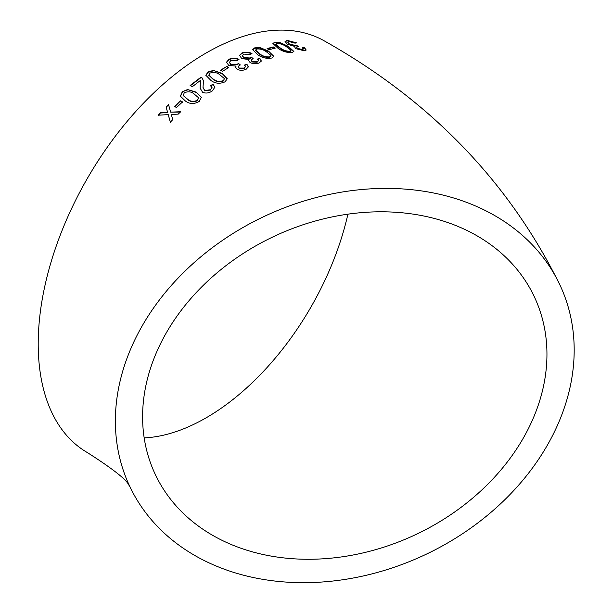<?xml version="1.0" encoding="UTF-8"?>
<svg xmlns="http://www.w3.org/2000/svg" width="613" height="613" viewBox="0 0 613 613"><rect width="100%" height="100%" fill="white"/><g stroke="black" fill="none" stroke-linecap="round" stroke-linejoin="round"><path stroke-width="0.92" d="M344.774 191.616A237.499 187.31 155.1 0 0 129.343 485.511A237.499 187.31 155.1 0 0 423.629 555.439A237.499 187.31 155.1 0 0 560.205 285.551A237.499 187.31 155.1 0 0 344.774 191.616M560.205 285.551C509.319 182.352 430.885 100.915 324.898 41.232A237.499 137.12 120 0 0 206.152 52.994A237.499 137.12 120 0 0 50.994 262.28A237.499 137.12 120 0 0 87.398 452.593C112.593 468.7 126.416 479.535 128.86 485.105L129.864 486.546M160.644 112.662L158.238 115.198L168.223 114.623L170.337 122.186L172.743 119.673L171.295 114.462L178.222 114.125L180.682 111.719L170.652 112.148L168.567 104.67L166.115 107.083L167.571 112.294L160.644 112.662L158.384 115.505M180.567 100.823L174.567 106.455L176.513 107.543L182.521 101.911L180.567 100.823L174.69 106.792M199.386 101.329L201.363 97.214L196.129 92.119L187.601 89.536L182.291 91.743L180.391 96.187L185.586 101.176C189.838 104.202 194.436 104.256 199.386 101.329M200.459 80.395L200.083 88.096L202.581 92.241C205.83 93.628 209.094 93.168 212.389 90.862L214.872 87.169L212.995 84.188L210.627 85.636L211.968 87.291L210.489 89.728L204.704 90.54L203.01 87.314L203.47 81.069L202.336 78.142L201.056 77.115L190.13 85.498L192.298 86.724L200.459 80.395L200.604 81.207M225.117 81.782L227.239 78.702L221.96 73.338L213.378 70.411L207.976 71.982L205.861 75.269L211.133 80.632C215.385 83.644 220.044 84.027 225.117 81.782M226.856 66.373L220.55 70.173L222.504 71.3L228.81 67.499L226.856 66.373L220.565 70.579M237.101 69.3C240.127 70.648 243.169 70.61 246.227 69.185L248.357 66.832L246.832 64.135L244.449 65.093L245.438 66.556L244.204 68.081L239.208 68.058L238.166 66.541L240.12 64.702L238.396 63.445L237.223 64.319L230.894 64.219L229.415 62.373L230.856 60.442L237.07 60.557L239.016 59.338C235.699 57.844 232.35 57.821 228.978 59.269L226.542 62.143L228.695 65.43L236.059 66.074L235.637 67.315L237.101 69.3M250.119 62.587C253.146 63.982 256.18 64.104 259.222 62.947L261.322 60.955L259.797 58.319L257.429 59.078L258.418 60.518L257.199 61.821L252.211 61.545L251.177 60.051L253.115 58.496L251.384 57.247L250.211 57.997L243.897 57.584L242.426 55.76L243.851 54.105L250.043 54.519L251.981 53.507C248.663 51.959 245.323 51.768 241.974 52.925L239.56 55.369L241.721 58.595L249.062 59.553L248.656 60.595L250.119 62.587M271.827 58.02L273.881 56.388L268.571 51.155L260.035 47.561L254.701 47.86L252.633 49.607L257.92 54.886C262.18 57.844 266.816 58.886 271.827 58.02M273.214 46.902L267.115 48.58L269.069 49.745L275.16 48.067L273.214 46.902L273.107 47.354L267.023 49.032M291.949 52.557L293.88 51.469L288.524 46.458L280.064 42.558L274.862 42.251L272.9 43.439L278.233 48.496C282.501 51.423 287.076 52.772 291.949 52.557M294.094 47.04L294.424 46.335L295.619 48.642L304.354 50.779L306.186 49.982L304.561 47.791L302.37 47.776L303.404 49.025L302.347 49.584L297.566 48.35L296.485 47.055L298.224 46.458L296.485 45.255L295.42 45.515L289.344 43.937L287.826 42.312L289.068 41.577L295.014 43.148L296.776 42.895L287.19 40.397L285.053 41.423L287.305 44.197L294.424 46.335L294.117 46.818M546.949 354.26A209.309 165.081 155.1 0 0 534.628 297.42A209.309 165.081 155.1 0 0 275.283 235.798A209.309 165.081 155.1 0 0 154.913 473.65A209.309 165.081 155.1 0 0 380.06 548.351A209.309 165.081 155.1 0 0 546.949 354.26M144.178 437.889A209.309 120.845 120 0 0 347.908 214.167M306.04 50.189L304.561 47.791M304.408 48.243L302.217 48.235M303.404 49.025L302.347 49.584M302.201 50.044L297.42 48.802L297.566 48.35M297.42 48.802L296.485 47.055M298.071 46.917L296.332 45.714L296.485 45.255M296.332 45.714L295.274 45.975L295.42 45.515M295.274 45.975L289.206 44.397L289.344 43.937M289.206 44.397L287.826 42.312M295.91 43.017L287.045 40.856L287.19 40.397M287.045 40.856L285.037 41.669M293.78 51.676L288.394 46.91L288.524 46.458M288.394 46.91L279.934 43.01L280.064 42.558M279.934 43.01L274.747 42.711L274.862 42.251M274.747 42.711L272.877 43.676M289.911 51.814L291.006 50.258L286.493 46.795C283.666 44.68 280.44 43.554 276.815 43.416L275.689 44.649L280.202 48.473C283.045 50.595 286.279 51.707 289.911 51.814L290.884 50.718M290.914 51.216L291.006 50.258M275.804 44.197L280.317 48.021C283.152 50.143 286.394 51.254 290.033 51.362M275.061 48.519L273.107 47.354M273.812 56.603L268.571 51.155M268.486 51.607L259.95 48.013L260.035 47.561M259.95 48.013L254.633 48.304L254.701 47.86M254.633 48.304L252.617 49.837M255.583 50.343L260.004 54.511C262.831 56.687 266.103 57.614 269.827 57.285L270.869 55.844M269.904 56.84L270.954 55.4L266.456 51.837C263.644 49.661 260.379 48.718 256.655 49.009L255.583 50.113L260.065 54.074C262.893 56.25 266.172 57.17 269.904 56.84L269.827 57.285M270.9 56.388L270.954 55.4M261.268 61.17L259.797 58.319M259.736 58.764L257.376 59.515M258.349 60.733L257.199 61.821M257.154 62.258L252.173 61.974L252.211 61.545M252.173 61.974L251.192 60.273M253.062 58.925L251.384 57.247M251.33 57.683L250.173 58.427L250.211 57.997M250.173 58.427L243.867 58.013L243.897 57.584M243.867 58.013L242.434 55.975M251.928 53.944C248.61 52.396 245.277 52.205 241.928 53.362L241.974 52.925M241.928 53.362L239.56 55.584M248.656 60.802L249.062 59.553M248.319 67.039L246.832 64.135M246.809 64.557L244.426 65.514M245.392 66.763L244.204 68.081M244.189 68.503L239.193 68.472L239.208 68.058M239.193 68.472L238.189 66.756M240.104 65.124L238.396 63.445M238.373 63.867L237.208 64.74L237.223 64.319M237.208 64.74L230.886 64.633L230.894 64.219M230.886 64.633L229.438 62.58M238.993 59.767C235.676 58.273 232.327 58.25 228.963 59.691L228.978 59.269M228.963 59.691L226.549 62.357M235.653 67.514L236.059 66.074M228.81 67.913L226.856 66.786M227.247 78.908L221.96 73.338M221.975 73.736L213.378 70.411M213.401 70.809L208.006 72.38L207.976 71.982M208.006 72.38L205.884 75.468M208.857 75.269L213.339 79.506C216.159 81.782 219.454 82.303 223.216 81.054L224.304 78.901M223.216 81.054L224.304 78.947M224.274 78.502L219.791 74.732C216.987 72.441 213.699 71.897 209.93 73.1L208.826 75.07L213.301 79.115C216.121 81.391 219.416 81.904 223.186 80.655M214.887 87.368L212.995 84.188M213.04 84.571L210.68 86.019M211.983 87.49L210.489 89.728M210.543 90.111L204.704 90.54M204.773 90.916L203.041 87.49M203.493 81.268L202.336 78.142M202.39 78.525L201.056 77.115M201.11 77.499L190.199 85.866M200.52 80.778L200.267 84.701M200.336 85.077L200.129 88.295M201.401 97.398L196.129 92.119M196.206 92.479L187.601 89.536M187.685 89.896L182.291 91.743M182.375 92.096L180.444 96.356M183.295 95.605L187.785 99.658C190.612 101.988 193.869 102.294 197.555 100.586L198.505 97.728L194.014 93.873C191.202 91.529 187.946 91.184 184.245 92.847L183.241 95.429L187.693 99.314C190.513 101.635 193.769 101.942 197.47 100.226L198.505 97.728M182.628 102.256L180.674 101.168M170.491 122.5L168.223 114.623M180.804 112.056L170.652 112.148M168.69 104.999L166.115 107.083M166.246 107.405L167.571 112.294M167.709 112.616L160.782 112.976M280.202 48.473L280.317 48.021M260.004 54.511L260.065 54.074M213.339 79.506L213.301 79.115M255.583 50.113L255.514 50.557M258.364 60.955L258.418 60.518M251.131 60.48L251.177 60.051M242.388 56.197L242.426 55.76M245.415 66.978L245.438 66.556M238.158 66.963L238.166 66.541M229.408 62.794L229.415 62.373M208.826 75.07L208.857 75.46M212.029 87.674L211.968 87.291"/></g></svg>
